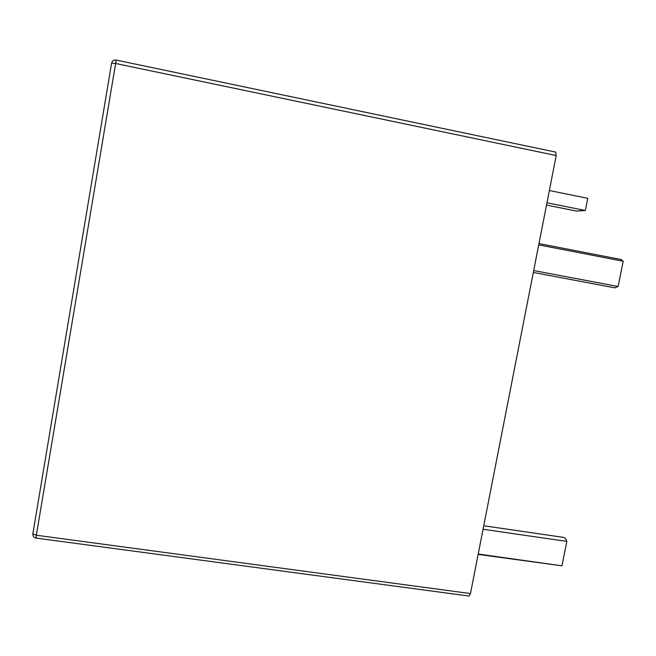 <?xml version="1.0" encoding="UTF-8"?>
<svg xmlns="http://www.w3.org/2000/svg" width="656" height="656" viewBox="0 0 656 656"><rect width="100%" height="100%" fill="white"/><g stroke="black" fill="none" stroke-linecap="round" stroke-linejoin="round"><path stroke-width="0.98" d="M549.359 190.527L587.76 198.325L585.349 210.494L546.965 202.778M585.349 210.494L576.493 211.068L546.514 205.066M36.072 538.076L36.334 535.23L32.841 533.877C32.775 536.165 33.85 537.567 36.072 538.076L469.081 596.058L470.475 593.557L556.206 155.538L555.566 152.11M533.328 272.445L614.738 287.82L618.116 286.516L533.697 270.551M618.116 286.516L623.2 261.236L621.011 259.489L538.978 243.589M623.2 261.236L538.724 244.885M478.142 554.402L561.93 565.825L478.216 554.025M483.062 529.253L566.841 541.413C565.972 538.961 564.832 537.617 563.414 537.371L483.751 525.759M566.841 541.413L561.93 565.825M470.475 593.557L36.334 535.23L116.227 60.032C113.832 59.762 112.291 60.795 111.61 63.124L32.841 533.877L111.61 63.124L115.382 63.435L556.206 155.538M32.825 533.795L32.825 534.615M555.763 152.11L116.268 60.09"/></g></svg>
